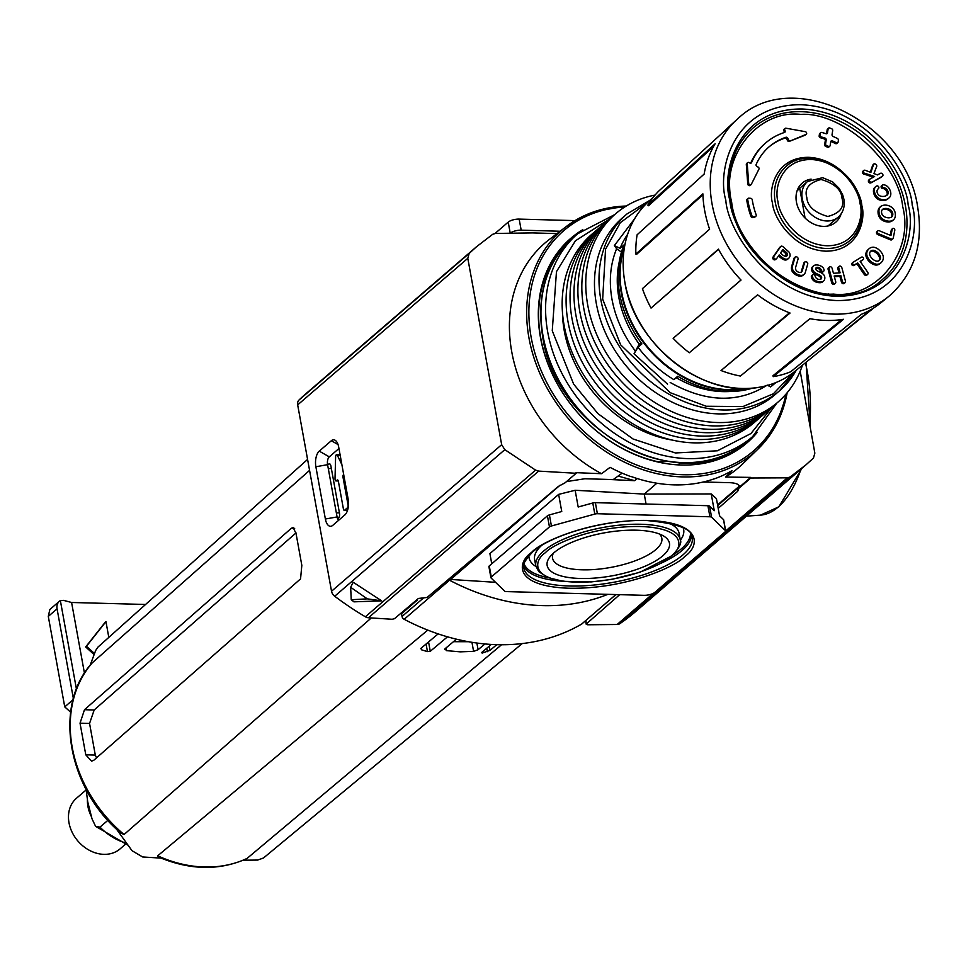 <?xml version="1.0" encoding="UTF-8"?>
<svg xmlns="http://www.w3.org/2000/svg" width="966" height="966" viewBox="0 0 966 966"><rect width="100%" height="100%" fill="white"/><g stroke="black" fill="none" stroke-linecap="round" stroke-linejoin="round"><path stroke-width="1.45" d="M338.269 480.802L336.337 480.754A2.065 0.99 91.5 0 1 335.939 480.911A2.065 0.99 91.5 0 1 335.009 478.822L335.613 456.701A2.065 0.99 91.5 0 1 336.253 454.841A2.065 0.99 91.5 0 1 336.651 454.672A2.065 0.99 91.5 0 1 337.315 455.24L340.189 455.324M697.295 462.231L703.031 462.557L702.511 463.523M553.796 552.854A62.15 21.832 169.7 0 0 550.137 556.585A62.15 21.832 169.7 0 0 584.563 578.513A62.15 21.832 169.7 0 0 662.797 555.812A62.15 21.832 169.7 0 0 663.521 535.973A62.15 21.832 169.7 0 0 609.111 532.061A62.15 21.832 169.7 0 0 553.796 552.854M553.289 553.313A55.545 19.501 169.7 0 0 552.504 557.95A55.545 19.501 169.7 0 0 595.696 569.409A55.545 19.501 169.7 0 0 655.89 549.557A55.545 19.501 169.7 0 0 661.795 538.086A55.545 19.501 169.7 0 0 659.428 534.017M423.47 597.99L402.037 616.453A3.429 2.765 49.3 0 0 404.162 619.291A217.736 175.015 49.3 0 0 581.617 624.096A3.429 2.765 49.3 0 0 581.955 623.855A3.429 2.765 49.3 0 0 582.232 623.565M402.037 616.453L401.542 613.712A3.429 2.765 49.3 0 0 401.301 612.915M337.677 518.899L338.68 517.824A3.429 1.654 91.5 0 0 339.525 513.453L330.879 465.902A3.429 1.654 91.5 0 0 329.43 463.801A3.429 1.654 91.5 0 0 328.899 463.97L327.607 464.815M346.915 510.205A2.065 0.99 -88.5 0 0 347.313 510.386A2.065 0.99 -88.5 0 0 347.531 510.35M340.129 455.022A2.065 0.99 -88.5 0 0 339.67 454.757A2.065 0.99 -88.5 0 0 339.271 454.914M607.868 594.344A217.736 175.015 -130.7 0 1 449.516 580.216A3.429 2.765 -130.7 0 1 448.441 579.407M416.853 599.765A3.429 2.765 -130.7 0 1 417.022 600.369L416.901 599.729M618.385 476.141L634.71 480.694L607.674 479.414M348.497 505.061L348.062 505.049A2.065 0.99 91.5 0 1 347.482 507.742L344.693 510.145A2.065 0.99 91.5 0 1 344.294 510.314A2.065 0.99 91.5 0 1 343.425 509.046L338.366 481.213A2.065 0.99 91.5 0 0 337.484 479.945A2.065 0.99 91.5 0 0 337.086 480.114L336.337 480.754M341.892 464.67L337.315 455.24M348.062 505.049L343.002 477.204A2.065 0.99 91.5 0 1 343.594 474.511L343.667 474.451M706.774 482.106L702.934 482.082M495.546 582.305L450.663 579.455A3.429 2.765 -130.7 0 1 449.033 578.912M656.856 483.217L644.25 494.085L575.144 490.269L558.638 494.387L489.907 553.603L491.754 563.794M680.559 462.799L678.144 464.875M656.723 461.736L667.325 461.482M634.71 480.694L637.198 478.544M723.51 519.623L725.514 530.696A3.429 1.208 -10.3 0 1 725.671 530.962L723.667 519.889A3.429 1.208 -10.3 0 0 723.51 519.623L719.549 515.784L716.434 498.649L711.23 493.952L644.25 494.085L646.061 504.035M491.283 577.004L489.267 565.931L547.432 515.832L549.449 526.905L491.283 577.004A3.429 1.208 -10.3 0 0 490.921 577.704A3.429 1.208 -10.3 0 0 491.066 577.97L504.699 591.156A3.429 1.208 -10.3 0 0 506.377 591.603L643.96 595.322A8.247 2.898 -10.3 0 0 654.9 592.315L725.309 531.662A3.429 1.208 -10.3 0 0 725.671 530.962M558.638 494.387L561.753 511.521L549.413 514.914A3.429 1.208 -10.3 0 0 547.432 515.832M575.144 490.269L578.187 507.005L592.786 502.996L594.802 514.069L551.417 525.987L549.413 514.914M711.23 493.952L714.272 510.688L709.587 506.16A3.429 1.208 -10.3 0 0 707.909 505.701L709.913 516.786A3.429 1.208 -10.3 0 1 711.592 517.233L709.587 506.16M725.514 530.696L711.592 517.233M594.802 514.069A3.429 1.208 -10.3 0 1 597.374 513.731L709.913 516.786M549.449 526.905A3.429 1.208 -10.3 0 1 551.417 525.987M489.267 565.931A3.429 1.208 169.7 0 0 488.905 566.631A3.429 1.208 169.7 0 0 489.062 566.897M597.374 513.731L595.37 502.658A3.429 1.208 169.7 0 0 592.786 502.996M595.37 502.658L707.909 505.701M510.181 233.229L510.229 233.18A8.247 2.898 -10.3 0 1 521.181 230.174L560.123 231.236M495.039 233.47L508.225 222.108A8.247 2.898 -10.3 0 1 519.165 219.101L574.975 220.61M557.901 233.627L532.471 232.903L495.473 233.446L492.732 234.279L476.504 246.753L469.15 253.442L467.798 258.32L501.668 444.674L331.531 591.24A6.871 5.518 49.3 0 0 334.695 596.239A281.625 226.358 49.3 0 0 365.365 616.779A6.871 5.518 49.3 0 0 368.42 617.769L538.666 471.106L576.159 473.28L576.05 472.664L601.54 473.702A148.281 119.18 -130.7 0 1 511.751 351.829A148.281 119.18 -130.7 0 1 549.352 239.459L566.257 226.551A147.025 118.178 -130.7 0 1 626.282 206.024M501.668 444.674L504.82 449.673L535.587 470.128L538.666 471.106M601.54 473.702L610.077 467.351A147.701 118.721 49.3 0 0 630.581 476.504L631.8 476.745A147.689 118.709 49.3 0 0 674.087 484.86A147.689 118.709 49.3 0 0 713.826 478.967L714.611 478.774A147.701 118.721 49.3 0 0 731.962 470.647L725.635 477.059A148.281 119.18 49.3 0 0 742.697 463.885L757.972 449.081A147.025 118.178 -130.7 0 1 682.503 476.902A147.025 118.178 -130.7 0 1 528.97 337.967A147.025 118.178 -130.7 0 1 566.257 226.551L594.15 211.699L626.463 205.915M757.356 432.237A134.974 108.494 -130.7 0 1 748.819 441.233A134.974 108.494 -130.7 0 1 626.753 450.784A134.974 108.494 -130.7 0 1 540.453 337.472A134.974 108.494 -130.7 0 1 572.669 236.767A134.974 108.494 -130.7 0 1 582.824 229.654M331.531 591.24L297.673 404.887L467.798 258.32M332.739 525.371L344.814 514.963A11.93 5.724 -88.5 0 0 348.195 499.35L338.692 447.089A11.93 5.724 -88.5 0 0 335.431 440.46A11.93 5.724 -88.5 0 0 331.326 440.725L319.251 451.134A11.93 5.724 -88.5 0 0 315.87 466.747L325.373 519.008A11.93 5.724 -88.5 0 0 332.244 525.745A11.93 5.724 -88.5 0 0 332.739 525.371M476.504 246.753L306.355 393.343A281.625 226.358 49.3 0 0 299.025 400.009A6.871 5.518 49.3 0 0 297.673 404.887M368.42 617.769L392.184 619.266L394.466 618.699L418.411 598.449L427.081 597.471L558.312 486.453L565.182 482.734L576.159 473.28M325.373 519.008L337.086 516.943A5.977 2.874 -88.5 0 0 338.68 520.251M337.086 516.943L327.583 464.682L315.87 466.747M319.251 451.134L329.273 456.858A5.977 2.874 -88.5 0 0 327.583 464.682M329.273 456.858L338.957 448.514M381.642 600.84L353.954 601.842L351.238 599.741L350.658 587.304L353.182 582.244L381.642 600.84L367.297 598.86L351.238 599.741M622.116 473.147L613.229 479.583L584.901 478.75L566.499 481.599M339.404 512.837L336.361 512.958M328.307 468.667L331.362 468.546M350.658 587.304L367.297 598.86M725.635 477.059L750.703 477.385L750.811 478.001L787.375 477.832L725.671 530.986M653.282 593.353L617.141 624.495A6.871 5.518 49.3 0 0 619.87 623.662A281.625 226.358 49.3 0 0 636.026 611.249L806.187 464.658L790.091 477.011L787.375 477.832M806.187 464.658L813.481 458.017L814.845 453.139L800.198 371.21M750.703 477.385L739.727 486.84C739.183 484.304 735.742 482.915 729.39 482.662L703.212 482.01M718.197 508.37L737.674 491.308L739.702 486.683M339.018 517.365L337.182 517.45M739.835 487.456L750.811 478.001M617.141 624.495L587.678 624.773L586.519 623.746L619.701 594.67M585.589 620.727L586.229 624.278L585.915 620.438M619.146 262.366A99.595 80.057 49.3 0 0 618.844 297.504A99.595 80.057 49.3 0 0 639.202 344.137L634.01 353.81L638.043 347.229A103.036 82.81 49.3 0 0 673.821 379.602L677.697 376.269A103.036 82.81 49.3 0 0 752.611 388.115M624.434 247.32A103.036 82.81 49.3 0 0 621.706 292.348A103.036 82.81 49.3 0 0 746.042 388.465M797.711 190.169L799.812 188.793L805.064 218.014M621.15 251.909L616.61 248.745L614.352 245.606L620.075 248.322L623.939 244.99A103.036 82.81 49.3 0 0 619.701 294.087A103.036 82.81 49.3 0 0 641.919 343.896L638.043 347.229M649.961 200.288L627.006 213.933L622.478 217.833A116.765 93.859 49.3 0 0 596.312 303.529A116.765 93.859 49.3 0 0 669.788 400.962A116.765 93.859 49.3 0 0 774.913 394.768L779.441 390.856A116.765 93.859 49.3 0 0 796.274 370.232M655.081 195.084A124.324 99.933 49.3 0 0 587.714 305.039A124.324 99.933 49.3 0 0 717.545 422.528A124.324 99.933 49.3 0 0 802.468 365.196M613.639 215.527A124.324 99.933 49.3 0 0 583.79 308.432A124.324 99.933 49.3 0 0 713.608 425.909A124.324 99.933 49.3 0 0 775.879 403.848M609.715 218.92A124.324 99.933 49.3 0 0 579.854 311.825A124.324 99.933 49.3 0 0 659.476 416.261A124.324 99.933 49.3 0 0 771.955 407.229M605.779 222.301A124.324 99.933 49.3 0 0 575.917 315.206A124.324 99.933 49.3 0 0 705.748 432.683A124.324 99.933 49.3 0 0 768.018 410.622M601.842 225.694A124.324 99.933 49.3 0 0 571.993 318.599A124.324 99.933 49.3 0 0 701.811 436.077A124.324 99.933 49.3 0 0 764.082 414.003M597.918 229.075A124.324 99.933 49.3 0 0 568.056 321.98A124.324 99.933 49.3 0 0 647.679 426.429A124.324 99.933 49.3 0 0 760.157 417.397M593.981 232.468A124.324 99.933 49.3 0 0 564.12 325.373A124.324 99.933 49.3 0 0 643.742 429.81A124.324 99.933 49.3 0 0 756.221 420.778M562.466 312.453A116.765 93.859 49.3 0 0 564.313 331.096A116.765 93.859 49.3 0 0 672.457 440.11M775.879 382.572L770.554 386.955L768.32 385.18M770.554 386.955L767.741 385.349M678.072 376.499L673.821 379.602M639.202 344.137L640.965 342.616M653.354 197.185L648.464 201.653A112.092 90.104 49.3 0 0 627.284 235.378A112.092 90.104 49.3 0 0 624.93 282.519A112.092 90.104 49.3 0 0 741.985 388.441A112.092 90.104 49.3 0 0 758.262 387.414A112.092 90.104 49.3 0 0 794.752 371.463L870.909 309.651M902.679 206.555C898.247 162.01 842.618 111.67 800.826 114.386C757.622 109.363 719.839 157.18 731.636 201.93C736.068 246.475 791.697 296.816 833.489 294.099C876.681 299.11 914.476 251.293 902.679 206.555M789.463 312.815L721.022 370.533A113.602 91.311 49.3 0 0 740.427 376.052L809.906 318.683A116.294 93.473 49.3 0 0 826.099 320.434A116.294 93.473 49.3 0 0 843.511 319.287L773.247 376.643L772.945 375.762L841.809 319.553M773.247 376.643A113.602 91.311 49.3 0 0 790.671 371.777L861.346 314.312A116.294 93.473 49.3 0 0 880.847 302.829L888.684 296.453A116.584 93.714 -130.7 0 1 833.803 314.119A116.584 93.714 -130.7 0 1 712.063 203.947A116.584 93.714 -130.7 0 1 736.539 119.856A116.584 93.714 -130.7 0 1 737.396 119.072M815.473 354.643L874.013 307.768M838.633 266.906A1.787 1.437 49.3 0 0 837.884 267.546A2.584 2.077 49.3 0 0 837.957 269.091L838.886 268.294A2.584 2.077 -130.7 0 1 838.814 266.749A1.787 1.437 -130.7 0 1 841.193 266.58A2.958 2.379 -130.7 0 1 841.929 267.956L845.371 280.792A2.62 2.113 -130.7 0 1 845.395 282.217A1.787 1.437 -130.7 0 1 843.004 282.386L842.086 283.183A1.787 1.437 49.3 0 0 844.465 283.026M834.358 276.711L839.889 276.324L840.818 275.527L834.165 275.998L835.638 281.48A2.487 2.004 -130.7 0 1 835.662 282.905A1.787 1.437 -130.7 0 1 833.272 283.074A2.415 1.944 49.3 0 1 832.559 281.686L831.629 282.495A2.415 1.944 49.3 0 0 832.354 283.871A1.787 1.437 49.3 0 0 834.733 283.702M813.179 266.242A4.456 3.586 49.3 0 0 812.672 266.592A4.456 3.586 49.3 0 0 811.609 269.176A4.19 3.369 49.3 0 0 813.348 272.883A12.498 10.046 49.3 0 0 816.97 275.044A10.264 8.247 -130.7 0 1 819.361 276.252L820.291 275.455A2.306 1.847 -130.7 0 1 820.593 279.246A4.492 3.61 -130.7 0 1 818.48 279.319A3.767 3.031 -130.7 0 1 816.367 278.268A4.564 3.671 -130.7 0 1 815.159 276.155A2.367 1.908 -130.7 0 0 814.386 274.899A1.582 1.268 -130.7 0 0 812.273 275.66L811.343 276.469A4.359 3.502 49.3 0 0 812.104 278.824A6.086 4.89 49.3 0 0 815.654 281.903A12.63 10.143 49.3 0 0 820.508 282.688A5.301 4.262 49.3 0 0 822.634 281.831A5.301 4.262 49.3 0 0 823.056 281.384M819.361 276.252A2.306 1.847 -130.7 0 1 820.581 279.246M816.97 275.044L817.9 274.247A12.498 10.046 -130.7 0 1 814.278 272.086A4.19 3.369 -130.7 0 1 812.527 268.379A4.456 3.586 -130.7 0 1 813.601 265.795A4.456 3.586 -130.7 0 1 814.459 265.276A8.791 7.064 -130.7 0 1 818.456 265.167A8.151 6.545 -130.7 0 1 822.09 266.821A4.106 3.296 -130.7 0 1 824.058 269.864A4.106 3.296 -130.7 0 1 824.107 270.275A1.86 1.497 -130.7 0 1 822.706 271.482L821.776 272.291A1.461 1.171 49.3 0 0 822.778 272.038L823.612 271.325M815.606 268.198A2.004 1.618 -130.7 0 1 815.823 268.162L816.753 267.365A2.004 1.618 -130.7 0 0 816.825 270.601A11.423 9.189 -130.7 0 0 818.927 271.675A15.879 12.763 -130.7 0 1 822.923 273.97A4.347 3.49 -130.7 0 1 824.771 277.013A4.347 3.49 -130.7 0 1 824.831 277.991A5.301 4.262 -130.7 0 1 823.563 281.034A5.301 4.262 -130.7 0 1 821.438 281.891A12.63 10.143 -130.7 0 1 816.584 281.094A6.086 4.89 -130.7 0 1 813.022 278.027L812.104 278.824M794.946 257.499A1.847 1.485 49.3 0 0 793.931 258.671L794.861 257.874A1.847 1.485 -130.7 0 1 798.085 258.393A1.835 1.473 -130.7 0 1 797.94 259.407L795.658 267.256A5.651 4.54 -130.7 0 0 795.743 269.574A3.997 3.212 -130.7 0 0 798.737 272.231A3.502 2.813 -130.7 0 0 801.563 271.893A3.502 2.813 -130.7 0 0 802.372 270.371L801.442 271.168A3.502 2.813 -130.7 0 1 801.043 272.231M804.714 262.329A1.775 1.425 49.3 0 0 803.736 263.295L804.666 262.486A1.775 1.425 -130.7 0 1 807.673 264.261L805.246 272.593A6.001 4.83 -130.7 0 1 804.05 274.416A6.001 4.83 -130.7 0 1 800.15 275.274A9.503 7.631 -130.7 0 1 793.014 270.383L792.084 271.192A9.503 7.631 49.3 0 0 799.22 276.071A6.001 4.83 49.3 0 0 803.12 275.213A6.001 4.83 49.3 0 0 803.555 274.779M852.845 262.559L852.398 262.945A2.089 1.678 49.3 0 0 851.71 263.754A1.485 1.195 49.3 0 0 853.026 265.638A2.234 1.799 49.3 0 0 854.077 265.372L855.007 264.563A2.234 1.799 -130.7 0 1 853.956 264.841A1.485 1.195 -130.7 0 1 852.64 262.945A2.089 1.678 -130.7 0 1 853.328 262.148L861.165 257.306A2.475 1.992 -130.7 0 1 862.227 257.028A1.485 1.195 -130.7 0 1 863.544 258.924A2.137 1.727 -130.7 0 1 862.855 259.733L861.926 260.53A2.137 1.727 49.3 0 0 862.433 260.096M862.855 259.733L860.163 261.388L867.504 271.941A2.427 1.956 -130.7 0 1 868.096 273.342A1.787 1.437 -130.7 0 1 866.188 274.525A2.56 2.065 49.3 0 1 865.041 273.45L864.111 274.259A2.56 2.065 49.3 0 0 865.258 275.322A1.787 1.437 49.3 0 0 867.094 274.634M870.62 261.158A10.433 8.38 -130.7 0 1 866.937 255.422A8.151 6.557 -130.7 0 1 868.289 249.602A9.008 7.233 -130.7 0 1 869.159 248.673A9.008 7.233 -130.7 0 1 873.445 247.199A9.479 7.619 -130.7 0 1 879.446 250.266A10.252 8.235 -130.7 0 1 883.165 255.978A8.501 6.834 -130.7 0 1 883.202 256.147A8.501 6.834 -130.7 0 1 881.789 261.907A8.428 6.774 -130.7 0 1 880.907 262.873A8.428 6.774 -130.7 0 1 876.621 264.237A10.288 8.271 -130.7 0 1 870.62 261.158L869.69 261.967A10.288 8.271 49.3 0 0 875.691 265.046A8.428 6.774 49.3 0 0 879.978 263.67A8.428 6.774 49.3 0 0 880.424 263.247M780.311 247.006A2.234 1.799 49.3 0 0 779.502 247.694L780.431 246.898A2.234 1.799 -130.7 0 1 781.639 246.113A2.765 2.222 -130.7 0 1 783.172 246.861L788.944 251.969A4.83 3.876 -130.7 0 1 790.019 254.36A4.83 3.876 -130.7 0 1 789.294 257.536A4.975 3.997 -130.7 0 1 788.582 258.417A4.975 3.997 -130.7 0 1 785.829 259.202L784.899 259.999A4.975 3.997 49.3 0 0 787.652 259.214A4.975 3.997 49.3 0 0 788.087 258.767M892.596 228.58L891.763 229.292A2.017 1.618 49.3 0 0 891.244 230.222L892.173 229.425A2.017 1.618 -130.7 0 1 892.693 228.495A1.437 1.159 -130.7 0 1 894.685 229.316A2.282 1.835 -130.7 0 1 894.758 230.5L893.284 237.829A2.234 1.787 -130.7 0 1 892.548 239.073L891.618 239.87A2.234 1.787 49.3 0 0 892.004 239.532M881.717 218.195A8.187 6.581 -130.7 0 1 879.012 212.037A8.525 6.859 -130.7 0 1 880.787 206.41A10.952 8.803 -130.7 0 1 886.534 205.19A10.614 8.525 -130.7 0 1 892.596 208.04A8.09 6.508 -130.7 0 1 895.192 212.943A8.09 6.508 -130.7 0 1 895.313 214.259A8.235 6.617 -130.7 0 1 893.49 219.837L892.56 220.634A9.575 7.692 49.3 0 1 886.8 221.842L887.73 221.045A9.588 7.716 -130.7 0 1 881.717 218.195L880.787 218.992A9.588 7.716 49.3 0 0 886.8 221.842M747.732 198.984A1.546 1.244 49.3 0 0 746.778 200.324A79.852 64.191 49.3 0 0 750.968 216.432A1.546 1.244 49.3 0 0 752.78 217.591L753.709 216.795A1.546 1.244 -130.7 0 1 751.898 215.635A79.852 64.191 -130.7 0 1 747.708 199.527A1.546 1.244 -130.7 0 1 748.879 198.187L750.703 198.32A1.546 1.244 -130.7 0 1 752.26 199.817A74.696 60.037 -130.7 0 0 756.161 214.814A1.546 1.244 -130.7 0 1 755.412 216.444L754.482 217.241A1.546 1.244 49.3 0 0 755.255 216.577M887.368 194.891L887.428 194.842A9.672 7.776 -130.7 0 1 887.404 194.866A9.672 7.776 -130.7 0 1 880.255 196.026A4.516 3.623 -130.7 0 1 877.092 190.568A6.194 4.987 -130.7 0 1 878.323 188.708A6.194 4.987 -130.7 0 1 878.456 188.599A1.606 1.292 49.3 0 0 877.043 185.87A5.506 4.432 49.3 0 0 875.776 186.571A5.506 4.432 49.3 0 0 874.532 188.805A8.199 6.593 49.3 0 0 874.918 193.272A8.102 6.508 49.3 0 0 879.169 198.585L878.239 199.394A10.855 8.73 49.3 0 0 887.995 198.803A10.855 8.73 49.3 0 0 888.442 198.38M881.982 185.629A1.546 1.244 49.3 0 0 883.045 188.539A4.226 3.405 -130.7 0 1 886.921 191.968L887.851 191.171A4.202 3.381 -130.7 0 1 888.092 192.029A4.202 3.381 -130.7 0 1 887.428 194.842M886.921 191.968A4.202 3.381 -130.7 0 1 887.162 192.826A4.202 3.381 -130.7 0 1 886.691 195.386M887.995 198.803L888.925 198.006A10.855 8.73 -130.7 0 0 890.06 196.75A7.728 6.207 49.3 0 0 890.712 192.403A7.728 6.207 49.3 0 0 890.157 190.592A7.656 6.158 49.3 0 0 887.343 186.414A5.832 4.685 49.3 0 0 882.912 184.832A1.546 1.244 49.3 0 0 883.975 187.742A4.226 3.405 -130.7 0 1 887.851 191.171M784.694 128.997A1.546 1.244 49.3 0 0 783.824 130.651L784.199 131.654L785.129 130.857A1.546 1.244 -130.7 0 1 784.489 132.463A80.021 64.324 -130.7 0 0 765.845 142.811A80.021 64.324 -130.7 0 0 751.548 162.566A1.546 1.244 -130.7 0 1 749.87 163.025L749 162.566A1.546 1.244 -130.7 0 0 747.237 163.616L748.674 183.274L747.756 184.071A1.546 1.244 49.3 0 0 750.377 185.122M784.199 131.654A1.546 1.244 -130.7 0 1 784.247 132.547M768.743 147.122A74.853 60.17 -130.7 0 1 784.996 138.078A1.546 1.244 -130.7 0 1 786.94 139.213L787.326 140.251A1.546 1.244 49.3 0 0 789.319 141.362L805.076 135.216A1.546 1.244 49.3 0 0 805.596 134.769M785.129 130.857L784.754 129.855A1.546 1.244 -130.7 0 1 785.986 128.212L805.246 131.666A1.546 1.244 -130.7 0 1 806.006 134.419L805.076 135.216M784.996 138.078L785.926 137.281A74.853 60.17 -130.7 0 0 769.214 146.723A74.853 60.17 -130.7 0 0 756.149 164.486A1.546 1.244 -130.7 0 0 757.102 166.575A2.21 1.775 -130.7 0 0 758.02 167.009A1.546 1.244 -130.7 0 1 758.938 169.147L751.307 184.325A1.546 1.244 -130.7 0 1 748.674 183.274M871.211 182.719L881.487 176.778A2.403 1.932 49.3 0 0 882.839 175.776A1.787 1.437 49.3 0 0 881.415 173.228A2.632 2.113 49.3 0 0 880.111 173.482L877.502 174.918L873.928 173.554L876.271 167.48A5.349 4.299 49.3 0 0 876.79 166.067A2.101 1.69 49.3 0 0 873.976 163.942A6.315 5.072 49.3 0 0 873.264 165.415L870.873 172.431L865.572 170.402A2.56 2.053 49.3 0 0 864.401 170.209A1.534 1.232 49.3 0 0 865.367 173.421L874.604 176.5L870.197 178.927A2.512 2.017 49.3 0 0 869.352 179.809A1.799 1.449 49.3 0 0 870.837 182.188L869.907 182.985A2.512 2.017 49.3 0 0 871.211 182.719L880.557 177.587A2.403 1.932 49.3 0 0 881.306 177.152L882.043 176.524M820.388 133.211A1.546 1.244 49.3 0 0 819.446 134.117L819.156 135.88A1.546 1.244 49.3 0 0 820.448 137.764L821.378 136.967A74.72 60.061 -130.7 0 1 825 138.041A1.546 1.244 -130.7 0 1 826.22 139.913L825.592 143.837L824.662 144.646A1.546 1.244 49.3 0 0 825.833 146.494A66.968 53.83 -130.7 0 1 827.596 147.158A1.546 1.244 49.3 0 0 829.178 146.47M820.448 137.764A74.72 60.061 -130.7 0 1 824.07 138.85A1.546 1.244 -130.7 0 1 825.29 140.71L824.662 144.646M828.152 128.695A1.546 1.244 49.3 0 0 827.21 129.601L828.14 128.804A1.546 1.244 -130.7 0 1 829.709 127.983A87.604 70.409 -130.7 0 1 831.581 128.707A1.546 1.244 -130.7 0 1 832.704 130.543L832.04 134.648A1.546 1.244 -130.7 0 0 833.115 136.46A79.852 64.179 -130.7 0 1 837.413 138.488A1.546 1.244 -130.7 0 1 838.403 140.263L838.114 142.026A1.546 1.244 -130.7 0 1 836.375 142.763L835.445 143.56A1.546 1.244 49.3 0 0 837.16 142.92M879.712 259.999L878.782 260.796A4.564 3.671 49.3 0 0 878.782 260.796A4.625 3.719 49.3 0 0 879.483 257.741A4.625 3.719 49.3 0 0 879.289 256.992L880.219 256.195A4.625 3.719 -130.7 0 1 880.412 256.944A4.625 3.719 -130.7 0 1 879.712 259.999A4.564 3.671 -130.7 0 1 879.277 260.458A4.564 3.671 -130.7 0 1 876.259 261.098A8.151 6.557 -130.7 0 1 872.479 258.876A7.933 6.376 -130.7 0 1 869.895 255.278A4.564 3.659 -130.7 0 1 870.414 251.522A4.637 3.731 -130.7 0 1 870.873 251.027A4.637 3.731 -130.7 0 1 873.819 250.351A7.197 5.784 -130.7 0 1 877.599 252.537A7.487 6.025 -130.7 0 1 880.219 256.195M786.505 255.29L785.684 256.002A2.379 1.908 49.3 0 0 784.996 252.875L785.926 252.078A2.379 1.908 -130.7 0 1 784.537 256.014A6.351 5.108 -130.7 0 1 782.291 254.662L780.443 253.128L782.955 249.494L785.926 252.078M891.232 217.253A4.564 3.671 49.3 0 0 891.872 214.73A4.613 3.707 49.3 0 0 891.811 214.174A4.613 3.707 49.3 0 0 889.807 210.914L890.737 210.105A4.613 3.707 -130.7 0 1 892.741 213.377A4.613 3.707 -130.7 0 1 892.801 213.921A4.564 3.671 -130.7 0 1 891.727 216.915A4.564 3.671 -130.7 0 1 891.28 217.229A7.921 6.364 -130.7 0 1 887.488 217.724A7.39 5.941 -130.7 0 1 883.588 216.155A4.528 3.647 -130.7 0 1 881.56 212.399A4.673 3.755 -130.7 0 1 882.658 209.308A4.673 3.755 -130.7 0 1 883.238 208.91A9.431 7.583 -130.7 0 1 886.776 208.523A7.16 5.76 -130.7 0 1 890.737 210.105M811.138 179.121A25.756 20.709 49.3 0 0 801.478 183.781A25.756 20.709 49.3 0 0 796.431 202.027A25.756 20.709 49.3 0 0 812.116 223.255A25.756 20.709 49.3 0 0 835.071 222.772A25.756 20.709 49.3 0 0 841.108 213.921M829.444 225.597A25.044 20.129 49.3 0 0 830.301 223.967M889.589 295.717A116.584 93.714 -130.7 0 1 888.684 296.453L890.471 294.968C914.488 272.75 923.556 243.541 917.7 207.316C906.301 123.66 793.714 65.628 738.278 118.311L729.076 126.667A116.294 93.473 49.3 0 0 726.178 129.468L658.619 191.208A113.602 91.311 49.3 0 0 647.836 205.154L715.142 143.753A116.294 93.473 49.3 0 0 704.154 174.073L637.113 234.786A113.602 91.311 49.3 0 0 635.857 254.082L702.874 193.828A116.294 93.473 49.3 0 0 709.599 229.196L642.426 288.629A113.602 91.311 49.3 0 0 651.048 308.094L718.414 249.131A116.294 93.473 49.3 0 0 741.031 280.055L673.145 338.317L740.994 280.007M718.535 249.361L651.048 308.094M702.91 194.734L636.727 254.239L635.857 254.082M713.608 146.409L648.597 205.734L647.836 205.154M673.145 338.317A113.602 91.311 49.3 0 0 689.313 352.747L757.586 294.823A116.294 93.473 49.3 0 0 790.055 313.032L721.022 370.533M828.876 267.594A1.811 1.449 49.3 0 0 828.14 268.234A2.512 2.017 49.3 0 0 828.188 269.659L831.629 282.495M837.957 269.091L838.983 272.919M839.889 276.324L841.362 281.806A2.403 1.932 49.3 0 0 842.086 283.183M812.599 274.803L811.754 275.539A1.546 1.244 49.3 0 0 811.343 276.469M815.823 268.162A4.335 3.478 -130.7 0 1 817.308 268.222A3.574 2.874 -130.7 0 1 819.301 269.188A6.847 5.494 -130.7 0 1 820.484 271.156A1.449 1.171 49.3 0 0 821.776 272.291M793.931 258.671L791.528 266.894A7.849 6.303 49.3 0 0 792.084 271.192M803.736 263.295L801.442 271.168M854.077 265.372L856.77 263.706L864.111 274.259M860.271 261.557L861.926 260.53M868.712 249.095A9.008 7.233 49.3 0 0 868.229 249.47A9.008 7.233 49.3 0 0 867.371 250.399A8.151 6.557 49.3 0 0 866.007 256.219A10.433 8.38 49.3 0 0 869.69 261.967M779.502 247.694L773.186 256.835A2.548 2.041 49.3 0 0 772.8 258.103A1.654 1.328 49.3 0 0 774.913 259.842A2.536 2.041 49.3 0 0 775.927 259.093M778.487 255.93L780.757 257.813A8.296 6.665 49.3 0 0 784.899 259.999M877.297 231.478A1.787 1.437 49.3 0 0 876.838 233.832A2.391 1.92 49.3 0 0 878.094 234.714L890.06 239.689A2.306 1.847 49.3 0 0 891.618 239.87M891.244 230.222L890.229 235.281M880.787 206.41L879.857 207.207A8.525 6.859 49.3 0 0 878.082 212.834A8.187 6.581 49.3 0 0 880.787 218.992M752.78 217.591L754.482 217.241M875.353 187.018A5.506 4.432 49.3 0 0 874.846 187.368A5.506 4.432 49.3 0 0 873.602 189.602A8.199 6.593 49.3 0 0 873.988 194.069A8.102 6.508 49.3 0 0 878.239 199.394M747.273 163.194A1.546 1.244 49.3 0 0 746.307 164.413L747.756 184.071M765.374 143.209A80.021 64.324 49.3 0 0 764.915 143.608A80.021 64.324 49.3 0 0 750.691 163.194M869.267 179.724A2.512 2.017 49.3 0 0 868.422 180.606A1.799 1.449 49.3 0 0 869.907 182.985M863.471 171.006A1.534 1.232 49.3 0 0 864.437 174.218L873.349 177.201M873.445 164.389A1.558 1.256 49.3 0 0 873.047 164.739A6.315 5.072 49.3 0 0 872.334 166.212L870.294 172.202M827.21 129.601L826.558 133.682A1.546 1.244 -130.7 0 1 826.534 133.779M830.772 141.555A1.546 1.244 -130.7 0 1 831.485 141.676A74.72 60.061 -130.7 0 1 835.445 143.56M832.354 283.871L833.272 283.074M828.188 269.659L829.118 268.85L832.559 281.686M829.118 268.85A2.512 2.017 -130.7 0 1 829.07 267.425L828.14 268.234M829.07 267.425A1.811 1.449 -130.7 0 1 831.472 267.256A2.608 2.101 -130.7 0 1 832.197 268.633L833.441 273.306L840.106 272.835L838.886 268.294M838.814 266.749L837.884 267.546M843.004 282.386A2.403 1.932 -130.7 0 1 842.292 281.009L841.362 281.806M840.818 275.527L842.292 281.009M820.508 282.688L821.438 281.891M813.022 278.027A4.359 3.502 -130.7 0 1 812.273 275.66M820.75 278.462L821.668 277.665M817.9 274.247A10.264 8.247 -130.7 0 1 820.291 275.455M814.278 272.086L813.348 272.883M812.527 268.379L811.609 269.176M822.706 271.482A1.449 1.171 -130.7 0 1 821.414 270.347L820.484 271.156M819.301 269.188L820.231 268.391A6.847 5.494 -130.7 0 1 821.414 270.347M817.308 268.222L818.238 267.413A3.574 2.874 -130.7 0 1 820.231 268.391M816.753 267.365A4.335 3.478 -130.7 0 1 818.238 267.413M799.22 276.071L800.15 275.274M793.014 270.383A7.849 6.303 -130.7 0 1 792.458 266.097L791.528 266.894M794.861 257.874L792.458 266.097M804.666 262.486L802.372 270.371M865.258 275.322L866.188 274.525M856.77 263.706L857.699 262.909L865.041 273.45M855.007 264.563L857.699 262.909M853.956 264.841L853.026 265.638M852.64 262.945L851.71 263.754M875.691 265.046L876.621 264.237M866.937 255.422L866.007 256.219M868.289 249.602L867.371 250.399M780.431 246.898L774.116 256.038A2.548 2.041 49.3 0 0 773.73 257.294A1.654 1.328 49.3 0 0 774.478 258.622L773.549 259.419M773.73 257.294L772.8 258.103M774.116 256.038L773.186 256.835M785.829 259.202A8.296 6.665 -130.7 0 1 781.687 257.016L780.757 257.813M775.589 259.492L776.519 258.683A2.536 2.041 -130.7 0 0 776.857 258.296L779.176 254.939L781.687 257.016M776.519 258.683A2.536 2.041 -130.7 0 1 775.843 259.045L774.913 259.842M775.843 259.045A1.654 1.328 -130.7 0 1 774.478 258.622M878.094 234.714L879.024 233.917L890.99 238.892L890.06 239.689M879.024 233.917A2.391 1.92 -130.7 0 1 877.756 233.023L876.838 233.832M877.756 233.023A1.787 1.437 -130.7 0 1 878.227 230.681A3.043 2.451 -130.7 0 1 879.628 230.886L890.942 235.583L892.173 229.425M892.548 239.073A2.306 1.847 -130.7 0 1 890.99 238.892M879.012 212.037L878.082 212.834M893.49 219.837A9.575 7.692 -130.7 0 1 887.73 221.045M753.709 216.795L755.412 216.444M874.918 193.272L873.988 194.069M874.532 188.805L873.602 189.602M883.045 188.539L883.975 187.742M882.115 186.462L881.185 187.271M888.925 198.006A10.855 8.73 -130.7 0 1 879.169 198.585M784.754 129.855L783.824 130.651M789.319 141.362L806.006 134.419M790.248 140.565A1.546 1.244 -130.7 0 1 788.256 139.454L787.326 140.251M785.926 137.281A1.546 1.244 -130.7 0 1 787.87 138.416L788.256 139.454M869.352 179.809L868.422 180.606M864.437 174.218L865.367 173.421M863.568 171.779L862.638 172.588M872.334 166.212L873.264 165.415M873.976 163.942L873.047 164.739M881.487 176.778L880.557 177.587M872.141 181.922A2.512 2.017 -130.7 0 1 870.837 182.188M831.485 141.676L832.414 140.879A1.546 1.244 -130.7 0 0 830.76 141.664L830.132 145.564A1.546 1.244 -130.7 0 1 828.526 146.361L827.596 147.158M825.833 146.494L826.763 145.685A66.968 53.83 -130.7 0 1 828.526 146.361M826.763 145.685A1.546 1.244 -130.7 0 1 825.592 143.837M821.378 136.967A1.546 1.244 -130.7 0 1 820.086 135.083L819.156 135.88M819.446 134.117L820.363 133.32L820.086 135.083M820.363 133.32A1.546 1.244 -130.7 0 1 821.8 132.463A79.852 64.179 -130.7 0 1 825.966 133.719A1.546 1.244 -130.7 0 0 827.488 132.873L828.14 128.804M832.414 140.879A74.72 60.061 -130.7 0 1 836.375 142.763M879.289 256.992A7.487 6.025 49.3 0 0 876.669 253.346L877.599 252.537M876.669 253.346A7.197 5.784 49.3 0 0 872.89 251.16L873.819 250.351M872.89 251.16A4.637 3.731 49.3 0 0 870.451 251.474M782.267 250.508L784.996 252.875M891.872 214.73L892.801 213.921M889.807 210.914A7.16 5.76 49.3 0 0 885.858 209.32L886.776 208.523M885.858 209.32A9.431 7.583 49.3 0 0 882.308 209.707L883.238 208.91M799.594 188.322A25.044 20.129 49.3 0 0 797.844 188.938M484.956 643.948L478.085 649.72L473.594 651.362L460.202 651.845L446.497 650.637L444.964 648.826L456.435 639.178M444.601 649.575L444.964 648.826M447.5 636.823L430.268 651.301L427.455 651.591L421.756 649.901L420.765 648.488L438.141 633.889M427.757 630.11L157.675 855.828L158.327 856.975C190.036 870.33 219.572 870.849 246.922 858.545L246.125 858.859M307.574 459.405L97.989 647.075L95.646 650.516L90.067 665.441M92.362 662.748L309.567 470.394M501.583 644.733L246.922 858.545M243.215 860.211L257.668 860.066L263.489 857.989L522.232 643.561M92.579 662.483C52.78 704.625 67.234 788.28 120.798 833.006L124.046 834.527L371.294 617.95M84.489 709.72L291.358 528.257L293.169 527.448L296.079 533.703L301.827 565.339L300.559 578.875L93.69 760.351L91.553 761.148L85.781 754.82L80.033 723.172L84.489 709.72L94.173 709.986L296.019 532.906M116.379 828.985L132.016 850.696L142.618 856.963L161.032 858.122M496.802 644.66L490.028 650.36L482.251 653.064L481.466 652.69L491.296 644.431M482.094 652.159L482.251 653.064L481.466 652.69M94.173 709.986L89.56 723.437L80.033 723.172M85.781 754.82L95.308 755.074L89.56 723.437M95.308 755.074L96.54 757.851M468.413 641.702L453.452 641.69M86.071 789.294L87.737 801.877L92.011 818.806L95.586 826.316L99.993 827.125A51.862 41.683 49.3 0 0 126.631 843.221M86.131 789.934L76.483 798.242A33.412 26.855 49.3 0 0 68.997 822.766A33.412 26.855 49.3 0 0 90.019 850.648A33.412 26.855 49.3 0 0 120.098 848.873L125.037 844.61M107.902 820.315L99.993 827.125M73.03 699.746L64.746 706.883L70.627 712.196M84.465 673.254L71.593 602.482L145.564 604.475M108.808 637.391L105.946 621.621L105.161 622.297L85.672 646.954L94.125 654.598M48.3 616.405L57.066 608.846A10.3 8.283 -130.7 0 1 59.373 601.287L49.834 609.51L48.3 616.405L64.746 706.883M76.447 689.132L60.363 600.586L63.502 600.357L71.593 602.482M57.066 608.846L73.368 698.515M85.672 646.954L86.457 646.278L94.511 653.571M105.946 621.621L86.457 646.278M59.373 601.287A10.3 8.283 -130.7 0 1 60.363 600.586M656.952 461.531A133.936 107.661 -130.7 0 1 540.743 338.028A133.936 107.661 -130.7 0 1 570.761 239.725A133.936 107.661 -130.7 0 1 571.92 238.735L561.21 247.948M531.759 552.262C517.172 562.091 512.837 586.229 568.95 588.234C626.137 589.296 676.405 566.402 684.834 556.404C699.42 546.575 703.755 522.425 647.643 520.433C590.455 519.37 540.187 542.264 531.759 552.262M683.047 554.786A85.576 30.055 -10.3 0 1 590.709 585.336A85.576 30.055 -10.3 0 1 523.801 568.008C521.592 566.185 524.526 560.835 532.592 551.984C551.984 534.27 607.348 518.971 647.28 520.565C677.577 523.524 692.537 529.126 692.199 537.398A85.576 30.055 -10.3 0 1 683.047 554.786M660.527 563.456A85.551 30.043 169.7 0 0 682.213 550.33A85.551 30.043 169.7 0 0 691.535 535.309M672.674 555.124A84.694 29.741 169.7 0 0 681.211 548.954A84.694 29.741 169.7 0 0 690.448 533.425M680.305 540.32A78.584 27.591 169.7 0 0 683.047 527.545M680.221 539.728C682.068 542.602 679.315 547.939 671.962 555.752L639.927 572.27L611.623 579.407L591.192 581.93L563.19 581.327L547.903 577.559L538.75 571.63L535.84 565.967A73.368 25.768 -10.3 0 1 543.677 551.031A73.368 25.768 -10.3 0 1 622.889 524.828A73.368 25.768 -10.3 0 1 680.221 539.728L679.122 533.365A73.428 25.792 169.7 0 0 667.941 522.678M671.128 556.03C664.197 564.241 622.937 583.029 576.002 582.16C529.936 580.518 533.498 560.703 545.464 552.637C552.383 544.426 593.643 525.625 640.591 526.506C686.657 528.148 683.095 547.964 671.128 556.03M746.754 441.667A133.936 107.661 -130.7 0 1 745.607 442.682A133.936 107.661 -130.7 0 1 703.369 462.786M523.681 565.81A85.551 30.043 169.7 0 0 562.61 581.242M524.043 563.661A84.694 29.741 169.7 0 0 548.314 577.716M528.897 555.559A78.584 27.591 169.7 0 0 535.961 566.547M449.516 580.216L404.162 619.291M581.617 624.096L615.897 594.561M417.022 600.369L401.542 613.712M328.899 463.97L329.949 463.994M347.482 507.742L348.171 507.766M347.567 510.229L344.693 510.145M337.883 480.126L337.086 480.114M344.174 477.24L343.002 477.204M450.663 579.455L560.147 485.137M739.485 486.019L717.569 504.904M510.229 233.18L508.225 222.108M519.165 219.101L521.181 230.174M541.322 545.693A73.428 25.792 169.7 0 0 534.621 559.616L535.84 565.967M787.157 392.751A147.025 118.178 -130.7 0 1 757.972 449.081L776.797 423.688L787.29 392.594M785.938 394.176A145.371 116.85 -130.7 0 1 658.208 471.613A145.371 116.85 -130.7 0 1 531.167 337.363A145.371 116.85 -130.7 0 1 624.688 207.014M801.925 468.329L778.837 506.824L760.447 515.144A103.169 49.544 -88.5 0 0 778.137 507.102A103.169 49.544 -88.5 0 0 800.947 469.174M809.786 424.666A103.169 49.544 -88.5 0 0 805.427 362.793M469.15 253.442L299.025 400.009M334.695 596.239L504.82 449.673M338.052 444.565L331.326 440.725M365.365 616.779L535.587 470.128M790.091 477.011L619.87 623.662M737.674 491.308L737.215 488.76M856.975 232.009L857.023 235.052M744.593 238.687L744.255 237.974M624.76 245.533A103.036 82.81 49.3 0 0 621.247 292.746A103.036 82.81 49.3 0 0 747.853 388.417M827.983 225.972L838.234 217.133A23.522 18.909 -130.7 0 1 817.055 218.376A23.522 18.909 -130.7 0 1 802.251 198.755A23.522 18.909 -130.7 0 1 807.528 181.487L797.276 190.326M842.05 198.453C844.634 207.231 839.889 213.232 827.79 216.481C814.398 212.544 807.407 206.217 806.815 197.499C804.219 188.72 808.977 182.707 821.064 179.471C834.467 183.395 841.458 189.722 842.05 198.453M616.61 248.745C610.307 264.141 608.761 281.021 611.997 299.375C615.439 317.742 623.155 334.864 635.157 350.767M627.006 213.933A116.765 93.859 49.3 0 0 600.84 299.629A116.765 93.859 49.3 0 0 674.316 397.062A116.765 93.859 49.3 0 0 779.441 390.856L796.322 370.183M793.835 372.2L773.404 393.778L742.866 406.589L706.194 406.251L670.247 392.703L620.643 344.838L602.663 299.122L605.549 249.216L620.305 222.711L647.594 202.462M573.08 237.721A133.936 107.661 49.3 0 0 543.061 336.023A133.936 107.661 49.3 0 0 627.345 447.789A133.936 107.661 49.3 0 0 747.925 440.677C686.331 500.279 555.74 433.36 542.699 336.723C536.094 295.403 546.225 262.402 573.08 237.721L577.728 233.724A133.936 107.661 49.3 0 0 547.71 332.026A133.936 107.661 49.3 0 0 631.981 443.792A133.936 107.661 49.3 0 0 752.574 436.68L776.857 403.039M772.063 407.145L750.956 433.529L717.412 450.796L675.403 452.957L633.056 438.987L598.002 413.69L573.635 384.118L552.262 330.77L556.464 271.639L575.422 240.788L609.812 218.823M627.622 234.34A103.036 82.81 49.3 0 0 620.075 248.322M827.331 294.461L828.442 293.809M792.591 160.259L795.573 160.754M667.566 384.166L634.01 353.81M614.352 245.606L634.686 218.678M670.187 382.464C706.037 402.556 738.41 403.438 767.282 385.084M676.478 377.875A99.595 80.057 49.3 0 0 730.368 391.471M912.206 205.166C921.153 233.905 905.54 301.078 836.81 300.559C767.584 297.347 727.277 228.664 725.816 200.119C716.869 171.38 732.482 104.195 801.225 104.726C870.438 107.926 910.745 176.621 912.206 205.166M729.873 200.228C731.274 227.529 769.83 293.229 836.037 296.296C901.773 296.791 916.71 232.54 908.149 205.046C906.76 177.756 868.205 112.056 801.997 108.989C736.249 108.482 721.312 172.745 729.873 200.228M905.42 205.806A99.595 80.057 -130.7 0 1 883.093 278.896L883.093 278.896C838.548 322.692 740.656 272.871 730.972 200.662C726.154 170.064 733.52 145.842 753.082 127.983L753.082 127.983A99.595 80.057 -130.7 0 1 842.738 122.694A99.595 80.057 -130.7 0 1 905.42 205.806M861.817 205.444C861.117 191.775 841.797 158.859 808.627 157.325C775.686 157.072 768.212 189.264 772.498 203.029C773.198 216.71 792.518 249.626 825.688 251.16C858.617 251.414 866.104 219.222 861.817 205.444M786.191 166.418L786.191 166.418A48.868 39.28 49.3 0 0 775.239 202.28A48.868 39.28 49.3 0 0 805.982 243.058A48.868 39.28 49.3 0 0 849.983 240.462L849.983 240.462C859.849 231.381 863.58 219.294 861.153 204.188C856.407 168.978 808.82 144.574 786.191 166.418C807.697 145.045 855.997 169.497 860.718 205.021C863.061 220.006 859.486 231.828 849.983 240.462M860.054 203.754C864.002 216.408 857.12 245.992 826.848 245.762C796.358 244.35 778.608 214.102 777.968 201.532C774.032 188.877 780.902 159.281 811.174 159.523C841.664 160.924 859.414 191.183 860.054 203.754M824.07 138.85L825 138.041M816.584 281.094L815.654 281.903M747.708 199.527L746.778 200.324M750.968 216.432L751.898 215.635M746.307 164.413L747.237 163.616M750.86 163.169L751.548 162.566M788.618 140.058L787.688 140.855M786.94 139.213L787.87 138.416M786.614 138.645L787.544 137.836M825.29 140.71L826.22 139.913M826.558 133.682L827.488 132.873M247.405 858.255A126.522 101.696 -130.7 0 1 204.345 866.997A126.522 101.696 -130.7 0 1 157.675 855.828M92.748 662.302A126.522 101.696 49.3 0 0 124.046 834.527M294.678 528.354L291.358 528.257M446.002 647.945L446.497 650.637M473.594 651.362L471.951 642.305M476.866 643.03L478.085 649.72M487.395 651.676L486.767 648.222M489.267 646.133L490.028 650.36M421.393 647.957L421.756 649.901M427.455 651.591L426.078 644.02M428.566 641.931L430.268 651.301M91.263 816.342A33.412 26.855 -130.7 0 1 87.93 806.453A33.412 26.855 -130.7 0 1 87.411 799.981M736.056 450.905L745.607 442.682M344.294 510.314L347.313 510.386M335.939 480.911L338.317 480.983M336.651 454.672L339.67 454.757M581.955 623.855L615.946 594.561M717.69 505.58L739.69 486.623M490.921 577.704L488.905 566.631M760.447 515.144L746.404 516.158M806.018 362.322L810.305 427.54M838.234 217.133C843.197 212.52 845.081 206.543 843.873 199.165L842.714 194.951L839.285 188.527L832.632 181.898L822.634 177.672L807.528 181.487M614.581 214.681L577.728 233.724M747.925 440.677L752.574 436.68M758.262 387.414C702.789 398.209 634.239 344.234 624.917 282.627C621.923 265.879 622.72 250.134 627.284 235.378M883.093 278.896C837.425 323.163 740.234 273.39 730.538 201.496C725.635 170.789 733.158 146.277 753.082 127.983M754.965 217.012L755.883 216.215M805.378 135.035L806.308 134.238M828.442 267.836L829.371 267.027M838.186 267.147L839.116 266.35M844.163 283.424L845.093 282.627M834.431 284.113L835.361 283.316M811.718 275.564L812.648 274.767M812.672 266.592L813.601 265.795M822.73 272.074L823.66 271.277M822.634 281.831L823.563 281.034M794.366 257.777L795.296 256.98M804.135 262.607L805.064 261.798M803.12 275.213L804.05 274.416M852.133 263.126L853.063 262.317M862.203 260.349L863.133 259.552M866.743 275.165L867.673 274.368M868.229 249.47L869.159 248.673M879.978 263.67L880.907 262.873M779.84 247.272L780.769 246.475M787.652 259.214L788.582 258.417M876.887 231.707L877.816 230.91M891.715 229.34L892.644 228.544M891.835 239.713L892.753 238.916M747.129 199.238L748.058 198.428M874.846 187.368L875.776 186.571M881.451 185.87L882.381 185.074M746.67 163.447L747.599 162.65M764.915 143.608L765.845 142.811M784.102 129.239L785.032 128.442M750.135 185.436L751.065 184.639M868.869 179.978L869.798 179.181M862.928 171.248L863.858 170.439M873.228 164.534L874.158 163.737M881.584 176.959L882.513 176.162M881.209 177.249L882.139 176.452M828.84 147.013L829.77 146.216M819.796 133.465L820.726 132.656M827.56 128.949L828.49 128.152M836.834 143.475L837.763 142.678M128.104 845.25L95.586 826.316"/></g></svg>
